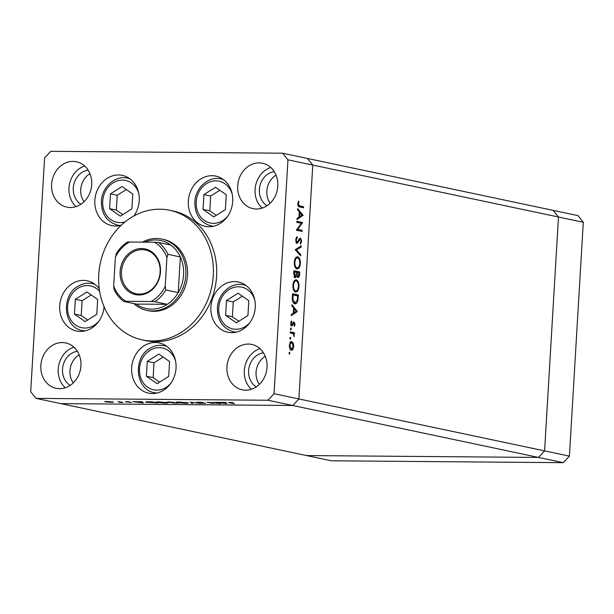 <?xml version="1.0" encoding="UTF-8"?>
<svg xmlns="http://www.w3.org/2000/svg" width="614" height="614" viewBox="0 0 614 614"><rect width="100%" height="100%" fill="white"/><g stroke="black" fill="none" stroke-linecap="round" stroke-linejoin="round"><path stroke-width="0.92" d="M213.764 216.926L225.361 209.604L226.244 194.776L215.529 187.278L203.925 194.6L203.05 209.42L213.764 216.926M219.797 190.271L210.679 196.027L209.796 210.848L216.243 215.361M209.796 210.848L203.05 209.42M210.679 196.027L203.925 194.6M238.094 293.193L226.497 300.515L225.614 315.335L236.336 322.834L247.933 315.512L248.808 300.691L238.094 293.193M242.369 296.178L233.251 301.934L232.368 316.763L238.808 321.268M232.368 316.763L225.614 315.335M233.251 301.934L226.497 300.515M169.579 361.569L158.865 354.071L147.268 361.393L146.385 376.213L157.1 383.712L168.696 376.39L169.579 361.569M163.132 357.056L154.014 362.82L153.132 377.641L159.579 382.146M153.132 377.641L146.385 376.213M154.014 362.82L147.268 361.393M97.657 299.478L86.935 291.972L75.338 299.294L74.455 314.115L85.177 321.621L96.774 314.299L97.657 299.478M91.21 294.966L82.092 300.722L81.209 315.542L87.648 320.055M81.209 315.542L74.455 314.115M82.092 300.722L75.338 299.294M122.063 186.526L110.466 193.847L109.584 208.668L120.298 216.174L131.895 208.852L132.778 194.024L122.063 186.526M126.338 189.519L117.213 195.275L116.33 210.095L122.777 214.608M116.33 210.095L109.584 208.668M117.213 195.275L110.466 193.847M256.061 372.237A18.22 15.665 -78.1 0 0 259.369 384.372A18.22 15.665 -78.1 0 1 256.061 372.237A18.22 15.665 -78.1 0 1 265.294 356.35A18.22 15.665 -78.1 0 0 256.061 372.237M69.965 370.741A18.22 15.665 -78.1 0 0 73.281 382.875A18.22 15.665 101.9 0 1 69.965 370.741A18.22 15.665 101.9 0 1 79.198 354.854A18.22 15.665 -78.1 0 0 69.965 370.741M80.733 189.572A18.22 15.665 -78.1 0 0 84.041 201.707A18.22 15.665 -78.1 0 1 80.733 189.572A18.22 15.665 -78.1 0 1 89.966 173.685A18.22 15.665 -78.1 0 0 80.733 189.572M266.829 191.069A18.22 15.665 -78.1 0 0 270.137 203.203A18.22 15.665 101.9 0 1 266.829 191.069A18.22 15.665 101.9 0 1 276.054 175.182A18.22 15.665 -78.1 0 0 266.829 191.069M583.3 222.26L569.408 456.125L544.587 450.883L538.47 457.422L544.587 450.883L298.872 398.946L312.772 165.074L558.479 217.011L544.587 450.883L558.479 217.011L583.3 222.26L577.966 215.621L553.145 210.379L558.479 217.011L553.145 210.379L307.43 158.443L312.772 165.074L298.872 398.946L292.755 405.486L60.855 403.621L36.034 398.379L267.934 400.244L274.051 393.697L287.951 159.832L282.617 153.201L50.709 151.328L44.592 157.875L30.7 391.74L36.034 398.379M274.051 393.697L298.872 398.946L292.755 405.486L538.47 457.422L306.57 455.557L60.855 403.621L292.755 405.486L267.934 400.244M146.823 310.385L148.481 310.738A36.441 31.329 -78.1 0 0 187.508 275.341A36.441 31.329 -78.1 0 0 163.547 239.437L161.896 239.084A36.441 31.329 101.9 0 1 185.85 274.988A36.441 31.329 101.9 0 1 146.823 310.385A36.441 31.329 101.9 0 1 133.706 303.539M213.273 275.548A66.251 56.964 -78.1 0 0 169.717 210.272A66.251 56.964 -78.1 0 0 98.754 274.627A66.251 56.964 -78.1 0 0 142.318 339.903A66.251 56.964 -78.1 0 0 213.273 275.548M142.318 339.903L145.625 340.609A66.251 56.964 -78.1 0 0 216.581 276.246A66.251 56.964 -78.1 0 0 173.025 210.97L169.717 210.272M133.837 215.998A25.673 22.073 -78.1 0 0 139.232 200.655A25.673 22.073 -78.1 0 0 122.355 175.358A25.673 22.073 -78.1 0 0 94.855 200.294A25.673 22.073 -78.1 0 0 111.733 225.591A25.673 22.073 -78.1 0 0 121.265 225.192M188.321 201.047A25.673 22.073 -78.1 0 0 205.199 226.343A25.673 22.073 -78.1 0 0 232.698 201.407A25.673 22.073 -78.1 0 0 215.821 176.111A25.673 22.073 -78.1 0 0 188.321 201.047M210.886 306.962A25.673 22.073 -78.1 0 0 227.771 332.258A25.673 22.073 -78.1 0 0 255.263 307.315A25.673 22.073 -78.1 0 0 238.386 282.018A25.673 22.073 -78.1 0 0 210.886 306.962M131.657 367.84A25.673 22.073 -78.1 0 0 148.534 393.137A25.673 22.073 -78.1 0 0 176.034 368.193A25.673 22.073 -78.1 0 0 159.156 342.896A25.673 22.073 -78.1 0 0 131.657 367.84M99.245 288.726A25.673 22.073 -78.1 0 0 87.226 280.805A25.673 22.073 -78.1 0 0 59.727 305.741A25.673 22.073 -78.1 0 0 76.612 331.038A25.673 22.073 -78.1 0 0 104.065 306.693M40.854 365.46A23.186 19.94 -78.1 0 0 56.097 388.309A23.186 19.94 -78.1 0 0 80.933 365.783A23.186 19.94 -78.1 0 0 65.69 342.934A23.186 19.94 -78.1 0 0 40.854 365.46M73.872 347.148A23.186 19.94 -78.1 0 0 58.23 369.129A23.186 19.94 -78.1 0 0 65.291 387.772M237.71 185.789A23.186 19.94 -78.1 0 0 252.96 208.637A23.186 19.94 -78.1 0 0 277.797 186.111A23.186 19.94 -78.1 0 0 262.546 163.263A23.186 19.94 -78.1 0 0 237.71 185.789M270.736 167.476A23.186 19.94 -78.1 0 0 255.086 189.465A23.186 19.94 -78.1 0 0 262.147 208.1M51.614 184.292A23.186 19.94 -78.1 0 0 66.865 207.141A23.186 19.94 -78.1 0 0 91.701 184.614A23.186 19.94 -78.1 0 0 76.451 161.766A23.186 19.94 -78.1 0 0 51.614 184.292M84.64 165.98A23.186 19.94 -78.1 0 0 68.991 187.968A23.186 19.94 -78.1 0 0 76.052 206.603M226.95 366.957A23.186 19.94 -78.1 0 0 242.192 389.806A23.186 19.94 -78.1 0 0 267.029 367.279A23.186 19.94 -78.1 0 0 251.786 344.431A23.186 19.94 -78.1 0 0 226.95 366.957M259.968 348.645A23.186 19.94 -78.1 0 0 244.326 370.626A23.186 19.94 -78.1 0 0 251.387 389.268M263.467 352.797A18.22 15.665 -78.1 0 0 248.616 370.664A18.22 15.665 -78.1 0 0 256.268 386.881M88.14 170.139A18.22 15.665 -78.1 0 0 73.289 187.999A18.22 15.665 -78.1 0 0 80.933 204.216M267.029 205.713A18.22 15.665 101.9 0 1 259.377 189.496A18.22 15.665 101.9 0 1 274.235 171.636M70.173 385.385A18.22 15.665 101.9 0 1 62.521 369.167A18.22 15.665 101.9 0 1 77.372 351.3M301.344 223.319L296.8 222.36L296.861 221.324L302.656 222.544L297.629 229.413L302.188 230.38L302.126 231.417L296.332 230.189L301.344 223.319M300.476 239.145L296.976 243.497L295.61 239.874L297.084 236.636L297.322 237.672L296.201 239.997L297.053 242.461L299.586 238.562L300.507 238.109L301.689 241.233L300.53 244.096L300.231 243.09L301.106 240.995L300.476 239.145L298.949 239.122M295.994 242.453L297.644 242.169M295.173 249.698L301.267 245.899L301.198 247.005L296.409 249.883L300.745 254.695L300.676 255.8L295.173 249.698M294.283 262.255C294.659 258.586 295.787 256.775 297.66 256.813C299.502 257.519 300.407 259.73 300.369 263.444C300 267.167 298.864 268.993 296.969 268.94C295.127 268.218 294.229 265.985 294.283 262.255M292.909 285.31C293.285 281.642 294.413 279.831 296.286 279.869C298.128 280.575 299.033 282.785 299.003 286.5C298.634 290.222 297.498 292.057 295.595 291.995C293.753 291.274 292.863 289.048 292.909 285.31M291.911 304.682L297.368 311.528L291.259 315.619L291.328 314.498L293.285 313.186L293.592 307.959L291.842 305.81L291.911 304.682M288.956 353.073L289.501 352.213L289.923 353.28L289.386 354.14L288.956 353.073M282.617 153.201L307.43 158.443L312.772 165.074L287.951 159.832M291.366 341.63L293.277 343.111L293.784 346.465L292.901 349.519L291.328 350.356C290 349.827 289.363 348.222 289.409 345.544C289.678 342.904 290.483 341.599 291.842 341.637L291.596 341.607M289.846 338.145L290.384 337.286L290.813 338.352L290.268 339.212L289.846 338.145M290.23 332.918L290.292 331.882L294.528 332.773L294.467 333.809L293.837 333.678L294.213 336.748L293.093 333.709L290.23 332.918M290.399 328.835L290.936 327.976L291.366 329.035L290.821 329.895L290.399 328.835M293.853 321.913L295.104 324.276L294.375 326.31L294.052 325.527L294.582 324.169L294.083 322.956L291.811 325.919L290.737 323.187L291.45 320.899L291.803 321.667L291.259 323.248L291.85 324.875L293.446 322.158L294.121 321.913L293.446 322.158M294.083 322.956L292.909 323.148M291.358 325.65L292.487 325.658L291.811 325.919M290.929 324.867L292.272 324.676M294.82 303.8C292.97 303.193 292.141 301.029 292.348 297.322L292.556 293.745L298.35 294.973L297.782 300.914C297.115 303.139 296.132 304.099 294.82 303.8L295.219 303.846M293.745 273.806L293.929 270.69L299.716 271.91L299.586 274.166C299.525 276.315 298.972 277.436 297.936 277.52L296.777 275.932L295.165 277.835L293.745 273.806M297.613 208.614L303.086 215.307L296.969 219.551L297.03 218.423L298.987 217.11L299.302 211.884L297.552 209.742L297.613 208.614M298.343 204.009L299.739 205.92L303.592 206.734L303.531 207.762L299.617 206.941C298.442 207.01 297.821 205.974 297.752 203.825L298.581 201.185L298.995 201.883L298.343 204.009L297.744 204.001M218.515 403.291L213.964 402.331L220.656 403.559L209.29 402.546L212.951 403.498L207.156 402.277L218.523 403.114M197.286 402.216L202.881 402.469L198.176 402.492L205.705 403.198L200.939 403.237L204.83 403.198L196.871 402.331M204.094 403.337L204.838 403.068M190.202 402.139L200.356 403.398L191.491 402.4L192.712 403.337L191.752 403.329L190.202 402.139M187.416 402.7C189.005 403.091 188.291 403.291 185.282 403.306L176.909 402.623C175.335 402.231 176.072 402.032 179.111 402.016L188.268 403.03M176.939 402.078L176.909 402.623L176.064 402.3M167.376 402.538C168.965 402.93 168.251 403.129 165.243 403.145L156.869 402.462C155.296 402.07 156.033 401.871 159.072 401.855L168.228 402.868M156.9 401.917L156.869 402.462L156.025 402.139M142.41 401.756L143.315 402.938L132.9 401.679L142.41 401.756M105.355 401.495L105.332 401.886C104.203 401.602 104.741 401.456 106.936 401.456L113.406 402.254L104.733 401.656M112.907 401.947L113.421 402.086M117.873 401.556L123 402.462L119.461 402.416L120.59 402.162L117.873 401.556M120.045 402.347L120.597 401.955M131.219 402.316L125.317 401.848L128.902 401.748L126.192 401.855L131.549 402.439M129.953 402.423L130.345 402.185M126.806 401.617L126.192 401.855M146.546 401.832L146.516 402.362C144.843 401.97 145.602 401.786 148.811 401.809L151.919 401.832L157.706 403.053L145.618 402.032M167.706 402.009L167.691 402.293C166.855 402.07 167.369 401.963 169.249 401.97L177.745 403.214L167.254 402.124M225.914 402.423L226.819 403.613L216.404 402.354L225.914 402.423M230.45 402.439L234.402 403.674L229.59 402.838C228.155 402.592 228.262 402.454 229.897 402.431L232.982 402.592L230.549 402.861M229.613 402.431L229.59 402.838C228.155 402.592 228.262 402.454 229.897 402.431M106.23 401.894L110.804 402.27C112.469 402.262 112.869 402.155 112.009 401.94L107.465 401.564C105.785 401.571 105.37 401.679 106.23 401.894L105.785 401.464M112.017 401.794L112.485 401.863M138.288 402.224L142.264 402.7L141.865 402.247L138.296 402.101M142.318 401.756L142.264 402.7M141.895 401.748L141.865 402.247M156.217 402.922L151.612 401.947L147.744 401.947L147.414 402.37L156.225 402.746M147.751 401.802L147.414 402.37M157.767 402.469L164.606 403.022C167.108 403.014 167.737 402.853 166.478 402.531L159.701 401.986C157.153 401.986 156.509 402.147 157.767 402.469L157.115 401.901M166.486 402.385L167.169 402.5M175.036 403.076L172.066 402.876L175.036 403.076M170.377 401.978L168.589 402.3L173.793 402.684M173.816 402.385L170.37 402.101M177.807 402.63L184.645 403.183C187.155 403.175 187.777 403.014 186.518 402.692L179.748 402.147C177.193 402.147 176.548 402.308 177.807 402.63L177.154 402.063M186.526 402.546L187.209 402.661M191.791 402.63L191.752 403.329M221.792 402.891L225.768 403.375L225.369 402.922L221.8 402.769M225.822 402.423L225.768 403.375M225.399 402.423L225.369 402.922M288.956 353.273L289.923 353.28M292.456 343.103L293.277 343.111M293.262 346.465L293.784 346.465M291.581 349.343L292.901 349.519M291.466 349.512L290.844 350.157M290.414 341.622L291.842 343.096M289.401 345.644L289.923 345.644L291.381 349.32L293.269 346.35L291.78 342.673L290.146 342.643M291.78 342.673C290.752 342.643 290.13 343.633 289.923 345.644M289.846 338.345L290.813 338.352M290.276 332.166L294.528 332.773M293.093 332.765L293.039 333.671L293.837 333.678M293.86 335.873L294.413 335.881M290.399 329.027L291.366 329.035M294.574 324.276L295.104 324.276M292.993 322.941L293.968 322.949M292.494 324.261L293.17 324.269M291.742 324.261L291.059 325.65M291.036 321.659L291.803 321.667M290.729 323.24L291.259 323.248M293.292 322.365L293.546 322.941M295.994 311.367L297.376 311.375M295.94 311.405L297.368 311.528M295.933 311.513L291.32 314.606M293.906 312.764L296.24 311.198L294.152 308.642L293.906 312.764L293.308 312.764M293.553 308.642L294.152 308.642M292.54 294.037L298.35 294.973M296.915 294.958L296.877 295.71M297.084 300.906L297.782 300.914M295.58 302.756L294.49 303.707M293.454 302.756L295.18 302.802L297.276 300.2L297.69 295.879L293.093 294.904L292.962 299.555L294.881 302.771L293.308 302.717M292.487 294.904L293.093 294.904M292.333 299.555L292.962 299.555M295.25 279.984L296.316 280.92M298.404 286.5L299.003 286.5M296.247 290.952L295.219 291.873M294.144 290.929L294.766 290.952M294.797 280.89L294.244 280.89M292.909 285.387L293.507 285.395C293.438 288.48 294.152 290.338 295.656 290.959C297.184 290.959 298.105 289.447 298.404 286.431C298.45 283.361 297.729 281.519 296.232 280.905L294.52 280.859M296.232 280.905C294.712 280.905 293.799 282.402 293.507 285.395M293.914 270.974L299.716 271.91M298.289 271.902L298.243 272.647M297.767 276.492L297.36 277.175M296.171 275.924L296.777 275.932M295.065 276.814L294.613 277.52M296.946 276.477L297.982 276.484L298.98 274.228L299.064 272.823L297.207 272.432L298.089 276.5L296.654 276.484M296.562 273.123L297.168 273.123M296.608 272.424L297.207 272.432M294.144 276.791L295.227 276.799L296.378 275.133L296.616 272.301L294.459 271.849L295.334 276.814L293.899 276.799M293.768 273.314L294.375 273.322M293.86 271.841L294.459 271.849M296.616 256.928L297.683 257.865M299.77 263.444L300.369 263.444M297.621 267.896L296.585 268.817M295.511 267.873L296.14 267.896M296.171 257.834L295.61 257.834M294.275 262.332L294.873 262.339C294.804 265.425 295.526 267.282 297.03 267.904C298.558 267.904 299.471 266.392 299.778 263.368C299.824 260.305 299.095 258.463 297.598 257.849L295.887 257.803M297.598 257.849C296.078 257.842 295.173 259.338 294.873 262.339M299.778 246.79L301.198 247.005M299.77 246.997L295.204 249.737M295.334 249.875L296.409 249.883M299.67 254.687L300.745 254.695M296.194 237.664L297.322 237.672M295.603 239.997L296.201 239.997M299.655 238.485L300 239.13M301.083 241.225L301.689 241.233M299.241 239.138L300.3 239.145M298.941 239.744L299.678 239.752M298.266 241.172L299.01 241.179M296.907 242.469L296.409 243.136M296.846 221.608L302.656 222.544M301.221 222.537L302.641 222.767M301.205 222.752L300.86 223.212M296.762 229.413L297.629 229.413M296.685 229.506L302.188 230.38M300.753 230.365L300.714 231.117M301.704 215.291L303.086 215.307M301.651 215.33L303.07 215.453M301.643 215.437L297.03 218.538M299.617 216.696L301.95 215.13L299.862 212.574L299.617 216.696L299.018 216.688M299.264 212.567L299.862 212.574M298.02 205.836L303.592 206.734M302.157 206.718L302.119 207.471M298.22 201.883L298.995 201.883M297.813 203.265L298.465 203.265M160.477 271.925A23.355 20.078 101.9 0 1 138.917 294.989A23.355 20.078 101.9 0 1 120.114 271.603A23.355 20.078 101.9 0 1 141.673 248.54A23.355 20.078 101.9 0 1 160.477 271.925M121.465 271.718A22.357 19.226 -78.1 0 0 136.17 293.745A22.357 19.226 -78.1 0 0 160.116 272.025A22.357 19.226 -78.1 0 0 145.418 249.99A22.357 19.226 -78.1 0 0 121.465 271.718M126.054 301.313L123.767 301.428C119.553 298.335 116.284 294.252 113.974 289.194L113.674 285.917A33.125 28.482 -78.1 0 0 126.054 301.313L151.013 301.512A33.125 28.482 -78.1 0 0 165.212 286.331L165.834 289.962A34.783 29.909 101.9 0 1 154.843 301.712L167.254 304.329A34.783 29.909 -78.1 0 1 136.285 304.083L167.254 304.329A34.783 29.909 -78.1 0 0 178.244 292.586A34.783 29.909 -78.1 0 0 183.594 274.803A34.783 29.909 -78.1 0 0 180.355 256.959A34.783 29.909 -78.1 0 0 170.776 245.04A34.783 29.909 -78.1 0 0 144.789 242.139M142.371 242.123A36.441 31.329 101.9 0 1 161.896 239.084M165.834 289.962L178.244 292.586L180.355 256.959L167.952 254.334L166.916 257.611A33.125 28.482 -78.1 0 0 154.536 242.223L129.577 242.016A33.125 28.482 -78.1 0 0 115.386 257.197L113.674 285.917M165.212 286.331L166.916 257.611M154.536 242.223L158.366 242.423A34.783 29.909 101.9 0 1 167.952 254.334M170.776 245.04L158.366 242.423M129.577 242.016L127.29 242.108C122.677 245.132 118.909 249.177 115.992 254.242M115.386 257.197L116.414 253.92M136.285 304.083L123.874 301.459M154.843 301.712L151.013 301.512M563.291 462.672L538.47 457.422L306.57 455.557L331.383 460.799L563.291 462.672L569.408 456.125M232.238 194.277A21.367 18.374 -78.1 0 0 212.36 181.214A21.367 18.374 -78.1 0 0 196.181 201.952A21.367 18.374 -78.1 0 0 206.88 221.892A21.367 18.374 -78.1 0 0 227.571 216.374M213.649 226.228A24.015 20.653 101.9 0 1 211.001 225.875C200.241 222.606 194.861 214.67 194.861 202.075C195.283 187.907 208.56 175.842 220.933 178.881A24.015 20.653 101.9 0 1 223.496 179.626M254.81 300.192A21.367 18.374 -78.1 0 0 234.932 287.129A21.367 18.374 -78.1 0 0 218.745 307.867A21.367 18.374 -78.1 0 0 229.444 327.807A21.367 18.374 -78.1 0 0 250.136 322.281M245.677 285.257L243.505 284.796A24.015 20.653 101.9 0 1 246.068 285.541M236.213 332.143A24.015 20.653 101.9 0 1 233.573 331.79L235.745 332.251M175.573 361.07A21.367 18.374 -78.1 0 0 149.839 350.417A21.367 18.374 -78.1 0 0 141.358 379.383A21.367 18.374 -78.1 0 0 166.118 387.365A21.367 18.374 -78.1 0 0 170.907 383.167M166.44 346.135L164.268 345.674A24.015 20.653 101.9 0 1 166.831 346.419M156.984 393.021A24.015 20.653 101.9 0 1 154.337 392.668L156.509 393.129M99.652 291.45A21.367 18.374 -78.1 0 0 77.917 288.319A21.367 18.374 -78.1 0 0 69.436 317.292A21.367 18.374 -78.1 0 0 94.195 325.267A21.367 18.374 -78.1 0 0 98.977 321.068M94.518 284.036L92.346 283.576A24.015 20.653 101.9 0 1 94.909 284.328M85.054 330.931A24.015 20.653 101.9 0 1 82.414 330.57L84.586 331.03M138.772 193.525A21.367 18.374 -78.1 0 0 118.893 180.462A21.367 18.374 -78.1 0 0 102.715 201.2A21.367 18.374 -78.1 0 0 125.225 221.761M129.638 178.59L127.474 178.129A24.015 20.653 101.9 0 1 130.03 178.881M120.183 225.476A24.015 20.653 101.9 0 1 117.535 225.123L119.707 225.584M133.729 216.059A21.367 18.374 -78.1 0 0 134.105 215.621M297.606 297.291L298.212 297.299M292.41 296.224L293.008 296.232M298.987 274.159L299.586 274.166M298.304 205.905L299.739 205.92M213.173 226.336L211.001 225.875M223.105 179.342L220.933 178.881M243.505 284.796C231.125 281.749 217.855 293.814 217.425 307.99C217.433 320.577 222.813 328.513 233.573 331.79M164.268 345.674C159.21 344.677 154.367 345.605 149.747 348.453C132.501 358.069 135.525 389.767 154.337 392.668M92.346 283.576C87.28 282.586 82.437 283.507 77.825 286.362C60.571 295.971 63.595 327.669 82.414 330.57M127.474 178.129C115.094 175.09 101.824 187.155 101.394 201.323C101.394 213.918 106.775 221.854 117.535 225.123M294.014 322.949L292.586 322.933M291.926 324.883L290.499 324.867M297.145 242.469L295.718 242.461"/></g></svg>
